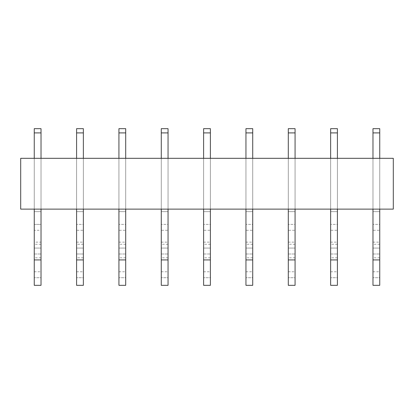 <?xml version="1.0" encoding="UTF-8"?>
<svg xmlns="http://www.w3.org/2000/svg" width="414" height="414" viewBox="0 0 414 414"><rect width="100%" height="100%" fill="white"/><g stroke="black" fill="none" stroke-linecap="round" stroke-linejoin="round"><path stroke-width="0.31" stroke-dasharray="2.07 1.55" d="M20.7 158.308L393.3 158.308L393.3 209.117L20.7 209.117L20.7 158.308M41.022 158.308L34.248 158.308L34.248 209.117L41.022 209.117L41.022 158.308L34.248 158.308L34.248 209.117L34.248 158.308L34.248 209.117L41.022 209.117L41.022 158.308L34.248 158.308L41.022 158.308L41.022 209.117L41.022 128.671L41.022 132.904L34.248 132.904L34.248 209.117L41.022 209.117L41.022 158.308L41.022 209.117L34.248 209.117L34.248 158.308M76.59 271.781L83.364 271.781L83.364 277.711L76.59 277.711L83.364 277.711L83.364 285.329L76.59 285.329L76.59 253.999L83.364 253.999L83.364 257.808L83.364 253.999L76.59 253.999L76.59 257.808L76.59 253.999L83.364 253.999L76.59 253.999L76.59 248.069L83.364 248.069L76.59 248.069L76.59 209.117L83.364 209.117L83.364 158.308L76.59 158.308L76.59 209.117L83.364 209.117L83.364 158.308L76.59 158.308L76.59 209.117L83.364 209.117L83.364 158.308L76.59 158.308L76.59 209.117L83.364 209.117L83.364 128.671L83.364 132.904L76.59 132.904L76.59 209.117L83.364 209.117L83.364 158.308L76.59 158.308L76.59 209.117L76.59 158.308M118.932 271.781L125.706 271.781L125.706 277.711L118.932 277.711L125.706 277.711L125.706 285.329L118.932 285.329L118.932 253.999L125.706 253.999L125.706 257.808L125.706 253.999L118.932 253.999L118.932 257.808L118.932 253.999L125.706 253.999L118.932 253.999L118.932 248.069L125.706 248.069L118.932 248.069L118.932 209.117L125.706 209.117L125.706 158.308L118.932 158.308L118.932 209.117L125.706 209.117L125.706 158.308L118.932 158.308L118.932 209.117L125.706 209.117L125.706 158.308L118.932 158.308L118.932 209.117L125.706 209.117L125.706 128.671L125.706 132.904L118.932 132.904L118.932 209.117L125.706 209.117L125.706 158.308L118.932 158.308L118.932 209.117L118.932 158.308M161.274 271.781L168.048 271.781L168.048 277.711L161.274 277.711L168.048 277.711L168.048 285.329L161.274 285.329L161.274 253.999L168.048 253.999L168.048 257.808L168.048 253.999L161.274 253.999L161.274 257.808L161.274 253.999L168.048 253.999L161.274 253.999L161.274 248.069L168.048 248.069L161.274 248.069L161.274 209.117L168.048 209.117L168.048 158.308L161.274 158.308L161.274 209.117L168.048 209.117L168.048 158.308L161.274 158.308L161.274 209.117L168.048 209.117L168.048 158.308L161.274 158.308L161.274 209.117L168.048 209.117L168.048 128.671L168.048 132.904L161.274 132.904L161.274 209.117L168.048 209.117L168.048 158.308L161.274 158.308L161.274 209.117L161.274 158.308M203.61 271.781L210.39 271.781L210.39 277.711L203.61 277.711L210.39 277.711L210.39 285.329L203.61 285.329L203.61 253.999L210.39 253.999L210.39 257.808L210.39 253.999L203.61 253.999L203.61 257.808L203.61 253.999L210.39 253.999L203.61 253.999L203.61 248.069L210.39 248.069L203.61 248.069L203.61 209.117L210.39 209.117L210.39 158.308L203.61 158.308L203.61 209.117L210.39 209.117L210.39 158.308L203.61 158.308L203.61 209.117L210.39 209.117L210.39 158.308L203.61 158.308L203.61 209.117L210.39 209.117L210.39 128.671L210.39 132.904L203.61 132.904L203.61 209.117L210.39 209.117L210.39 158.308L203.61 158.308L203.61 209.117L203.61 158.308M245.952 271.781L252.726 271.781L252.726 277.711L245.952 277.711L252.726 277.711L252.726 285.329L245.952 285.329L245.952 253.999L252.726 253.999L252.726 257.808L252.726 253.999L245.952 253.999L245.952 257.808L245.952 253.999L252.726 253.999L245.952 253.999L245.952 248.069L252.726 248.069L245.952 248.069L245.952 209.117L252.726 209.117L252.726 158.308L245.952 158.308L245.952 209.117L252.726 209.117L252.726 158.308L245.952 158.308L245.952 209.117L252.726 209.117L252.726 158.308L245.952 158.308L245.952 209.117L252.726 209.117L252.726 128.671L252.726 132.904L245.952 132.904L245.952 209.117L252.726 209.117L252.726 158.308L245.952 158.308L245.952 209.117L245.952 158.308M288.294 271.781L295.068 271.781L295.068 277.711L288.294 277.711L295.068 277.711L295.068 285.329L288.294 285.329L288.294 253.999L295.068 253.999L295.068 257.808L295.068 253.999L288.294 253.999L288.294 257.808L288.294 253.999L295.068 253.999L288.294 253.999L288.294 248.069L295.068 248.069L288.294 248.069L288.294 209.117L295.068 209.117L295.068 158.308L288.294 158.308L288.294 209.117L295.068 209.117L295.068 158.308L288.294 158.308L288.294 209.117L295.068 209.117L295.068 158.308L288.294 158.308L288.294 209.117L295.068 209.117L295.068 128.671L295.068 132.904L288.294 132.904L288.294 209.117L295.068 209.117L295.068 158.308L288.294 158.308L288.294 209.117L288.294 158.308M330.636 271.781L337.41 271.781L337.41 277.711L330.636 277.711L337.41 277.711L337.41 285.329L330.636 285.329L330.636 253.999L337.41 253.999L337.41 257.808L337.41 253.999L330.636 253.999L330.636 257.808L330.636 253.999L337.41 253.999L330.636 253.999L330.636 248.069L337.41 248.069L330.636 248.069L330.636 209.117L337.41 209.117L337.41 158.308L330.636 158.308L330.636 209.117L337.41 209.117L337.41 158.308L330.636 158.308L330.636 209.117L337.41 209.117L337.41 158.308L330.636 158.308L330.636 209.117L337.41 209.117L337.41 128.671L337.41 132.904L330.636 132.904L330.636 209.117L337.41 209.117L337.41 158.308L330.636 158.308L330.636 209.117L330.636 158.308M372.978 271.781L379.752 271.781L379.752 277.711L372.978 277.711L379.752 277.711L379.752 285.329L372.978 285.329L372.978 253.999L379.752 253.999L379.752 257.808L379.752 253.999L372.978 253.999L372.978 257.808L372.978 253.999L379.752 253.999L372.978 253.999L372.978 248.069L379.752 248.069L372.978 248.069L372.978 209.117L379.752 209.117L379.752 158.308L372.978 158.308L372.978 209.117L379.752 209.117L379.752 158.308L372.978 158.308L372.978 209.117L379.752 209.117L379.752 158.308L372.978 158.308L372.978 209.117L379.752 209.117L379.752 128.671L379.752 132.904L372.978 132.904L372.978 209.117L379.752 209.117L379.752 158.308L372.978 158.308L372.978 209.117L372.978 158.308M41.022 209.117L34.248 209.117L41.022 209.117L34.248 209.117L41.022 209.117L41.022 211.657L34.248 211.657L34.248 209.117L41.022 209.117L34.248 209.117L34.248 128.671L34.248 132.904L41.022 132.904L34.248 132.904L34.248 128.671M34.248 211.657L41.022 211.657L41.022 224.362L34.248 224.362L34.248 211.657M34.248 224.362L41.022 224.362L41.022 230.287L34.248 230.287L34.248 224.362M34.248 271.781L41.022 271.781L41.022 277.711L34.248 277.711L41.022 277.711L41.022 285.329L34.248 285.329L34.248 253.999L41.022 253.999L41.022 257.808L41.022 253.999L34.248 253.999L34.248 257.808L34.248 253.999L41.022 253.999L34.248 253.999L34.248 248.069L41.022 248.069L34.248 248.069L34.248 242.143L41.022 242.143L41.022 230.287M34.248 242.143L34.248 230.287M34.248 259.925L41.022 259.925L41.022 244.26L41.022 248.069L34.248 248.069L41.022 248.069L41.022 242.143M41.022 271.781L41.022 259.925M41.022 128.671L41.022 132.904M34.248 209.117L34.248 132.904M83.364 158.308L83.364 209.117L76.59 209.117L83.364 209.117L76.59 209.117L83.364 209.117L83.364 211.657L76.59 211.657L83.364 211.657L83.364 224.362L76.59 224.362L83.364 224.362L83.364 230.287L76.59 230.287M76.59 242.143L83.364 242.143L83.364 230.287M76.59 259.925L83.364 259.925L83.364 244.26L83.364 248.069L76.59 248.069L83.364 248.069L83.364 242.143M83.364 271.781L83.364 259.925M76.59 128.671L76.59 132.904L76.59 128.671L76.59 132.904L83.364 132.904L76.59 132.904L76.59 209.117L83.364 209.117M83.364 128.671L83.364 132.904M76.59 209.117L76.59 132.904M125.706 158.308L125.706 209.117L118.932 209.117L125.706 209.117L118.932 209.117L125.706 209.117L125.706 211.657L118.932 211.657L125.706 211.657L125.706 224.362L118.932 224.362L125.706 224.362L125.706 230.287L118.932 230.287M118.932 242.143L125.706 242.143L125.706 230.287M118.932 259.925L125.706 259.925L125.706 244.26L125.706 248.069L118.932 248.069L125.706 248.069L125.706 242.143M125.706 271.781L125.706 259.925M118.932 128.671L118.932 132.904L118.932 128.671L118.932 132.904L125.706 132.904L118.932 132.904L118.932 209.117L125.706 209.117M125.706 128.671L125.706 132.904M118.932 209.117L118.932 132.904M168.048 158.308L168.048 209.117L161.274 209.117L168.048 209.117L161.274 209.117L168.048 209.117L168.048 211.657L161.274 211.657L168.048 211.657L168.048 224.362L161.274 224.362L168.048 224.362L168.048 230.287L161.274 230.287M161.274 242.143L168.048 242.143L168.048 230.287M161.274 259.925L168.048 259.925L168.048 244.26L168.048 248.069L161.274 248.069L168.048 248.069L168.048 242.143M168.048 271.781L168.048 259.925M161.274 128.671L161.274 132.904L161.274 128.671L161.274 132.904L168.048 132.904L161.274 132.904L161.274 209.117L168.048 209.117M168.048 128.671L168.048 132.904M161.274 209.117L161.274 132.904M210.39 158.308L210.39 209.117L203.61 209.117L210.39 209.117L203.61 209.117L210.39 209.117L210.39 211.657L203.61 211.657L210.39 211.657L210.39 224.362L203.61 224.362L210.39 224.362L210.39 230.287L203.61 230.287M203.61 242.143L210.39 242.143L210.39 230.287M203.61 259.925L210.39 259.925L210.39 244.26L210.39 248.069L203.61 248.069L210.39 248.069L210.39 242.143M210.39 271.781L210.39 259.925M203.61 128.671L203.61 132.904L203.61 128.671L203.61 132.904L210.39 132.904L203.61 132.904L203.61 209.117L210.39 209.117M210.39 128.671L210.39 132.904M203.61 209.117L203.61 132.904M252.726 158.308L252.726 209.117L245.952 209.117L252.726 209.117L245.952 209.117L252.726 209.117L252.726 211.657L245.952 211.657L252.726 211.657L252.726 224.362L245.952 224.362L252.726 224.362L252.726 230.287L245.952 230.287M245.952 242.143L252.726 242.143L252.726 230.287M245.952 259.925L252.726 259.925L252.726 244.26L252.726 248.069L245.952 248.069L252.726 248.069L252.726 242.143M252.726 271.781L252.726 259.925M245.952 128.671L245.952 132.904L245.952 128.671L245.952 132.904L252.726 132.904L245.952 132.904L245.952 209.117L252.726 209.117M252.726 128.671L252.726 132.904M245.952 209.117L245.952 132.904M295.068 158.308L295.068 209.117L288.294 209.117L295.068 209.117L288.294 209.117L295.068 209.117L295.068 211.657L288.294 211.657L295.068 211.657L295.068 224.362L288.294 224.362L295.068 224.362L295.068 230.287L288.294 230.287M288.294 242.143L295.068 242.143L295.068 230.287M288.294 259.925L295.068 259.925L295.068 244.26L295.068 248.069L288.294 248.069L295.068 248.069L295.068 242.143M295.068 271.781L295.068 259.925M288.294 128.671L288.294 132.904L288.294 128.671L288.294 132.904L295.068 132.904L288.294 132.904L288.294 209.117L295.068 209.117M295.068 128.671L295.068 132.904M288.294 209.117L288.294 132.904M337.41 158.308L337.41 209.117L330.636 209.117L337.41 209.117L330.636 209.117L337.41 209.117L337.41 211.657L330.636 211.657L337.41 211.657L337.41 224.362L330.636 224.362L337.41 224.362L337.41 230.287L330.636 230.287M330.636 242.143L337.41 242.143L337.41 230.287M330.636 259.925L337.41 259.925L337.41 244.26L337.41 248.069L330.636 248.069L337.41 248.069L337.41 242.143M337.41 271.781L337.41 259.925M330.636 128.671L330.636 132.904L330.636 128.671L330.636 132.904L337.41 132.904L330.636 132.904L330.636 209.117L337.41 209.117M337.41 128.671L337.41 132.904M330.636 209.117L330.636 132.904M379.752 158.308L379.752 209.117L372.978 209.117L379.752 209.117L372.978 209.117L379.752 209.117L379.752 211.657L372.978 211.657L379.752 211.657L379.752 224.362L372.978 224.362L379.752 224.362L379.752 230.287L372.978 230.287M372.978 242.143L379.752 242.143L379.752 230.287M372.978 259.925L379.752 259.925L379.752 244.26L379.752 248.069L372.978 248.069L379.752 248.069L379.752 242.143M379.752 271.781L379.752 259.925M372.978 128.671L372.978 132.904L372.978 128.671L372.978 132.904L379.752 132.904L372.978 132.904L372.978 209.117L379.752 209.117M379.752 128.671L379.752 132.904M372.978 209.117L372.978 132.904M41.022 244.26L34.248 244.26M41.022 257.808L34.248 257.808M83.364 244.26L76.59 244.26M83.364 253.999L76.59 253.999M83.364 257.808L76.59 257.808M125.706 244.26L118.932 244.26M125.706 257.808L118.932 257.808M168.048 244.26L161.274 244.26M168.048 257.808L161.274 257.808M210.39 244.26L203.61 244.26M210.39 257.808L203.61 257.808M252.726 244.26L245.952 244.26M252.726 257.808L245.952 257.808M295.068 244.26L288.294 244.26M295.068 257.808L288.294 257.808M337.41 244.26L330.636 244.26M337.41 257.808L330.636 257.808M379.752 244.26L372.978 244.26M379.752 257.808L372.978 257.808"/><path stroke-width="0.62" d="M20.7 158.308L393.3 158.308L393.3 209.117L20.7 209.117L20.7 158.308M34.248 285.329L41.022 285.329L41.022 259.925L34.248 259.925L34.248 285.329M41.022 209.117L41.022 259.925M34.248 209.117L34.248 259.925M34.248 158.308L34.248 132.904L41.022 132.904L41.022 158.308M41.022 132.904L41.022 128.671L34.248 128.671L34.248 132.904M76.59 285.329L83.364 285.329L83.364 259.925L76.59 259.925L76.59 285.329M83.364 209.117L83.364 259.925M76.59 209.117L76.59 259.925M76.59 158.308L76.59 132.904L83.364 132.904L83.364 158.308M83.364 132.904L83.364 128.671L76.59 128.671L76.59 132.904M118.932 285.329L125.706 285.329L125.706 259.925L118.932 259.925L118.932 285.329M125.706 209.117L125.706 259.925M118.932 209.117L118.932 259.925M118.932 158.308L118.932 132.904L125.706 132.904L125.706 158.308M125.706 132.904L125.706 128.671L118.932 128.671L118.932 132.904M161.274 285.329L168.048 285.329L168.048 259.925L161.274 259.925L161.274 285.329M168.048 209.117L168.048 259.925M161.274 209.117L161.274 259.925M161.274 158.308L161.274 132.904L168.048 132.904L168.048 158.308M168.048 132.904L168.048 128.671L161.274 128.671L161.274 132.904M203.61 285.329L210.39 285.329L210.39 259.925L203.61 259.925L203.61 285.329M210.39 209.117L210.39 259.925M203.61 209.117L203.61 259.925M203.61 158.308L203.61 132.904L210.39 132.904L210.39 158.308M210.39 132.904L210.39 128.671L203.61 128.671L203.61 132.904M245.952 285.329L252.726 285.329L252.726 259.925L245.952 259.925L245.952 285.329M252.726 209.117L252.726 259.925M245.952 209.117L245.952 259.925M245.952 158.308L245.952 132.904L252.726 132.904L252.726 158.308M252.726 132.904L252.726 128.671L245.952 128.671L245.952 132.904M288.294 285.329L295.068 285.329L295.068 259.925L288.294 259.925L288.294 285.329M295.068 209.117L295.068 259.925M288.294 209.117L288.294 259.925M288.294 158.308L288.294 132.904L295.068 132.904L295.068 158.308M295.068 132.904L295.068 128.671L288.294 128.671L288.294 132.904M330.636 285.329L337.41 285.329L337.41 259.925L330.636 259.925L330.636 285.329M337.41 209.117L337.41 259.925M330.636 209.117L330.636 259.925M330.636 158.308L330.636 132.904L337.41 132.904L337.41 158.308M337.41 132.904L337.41 128.671L330.636 128.671L330.636 132.904M372.978 285.329L379.752 285.329L379.752 259.925L372.978 259.925L372.978 285.329M379.752 209.117L379.752 259.925M372.978 209.117L372.978 259.925M372.978 158.308L372.978 132.904L379.752 132.904L379.752 158.308M379.752 132.904L379.752 128.671L372.978 128.671L372.978 132.904M41.022 128.671L34.248 128.671M83.364 128.671L76.59 128.671M125.706 128.671L118.932 128.671M168.048 128.671L161.274 128.671M210.39 128.671L203.61 128.671M252.726 128.671L245.952 128.671M295.068 128.671L288.294 128.671M337.41 128.671L330.636 128.671M379.752 128.671L372.978 128.671"/></g></svg>
